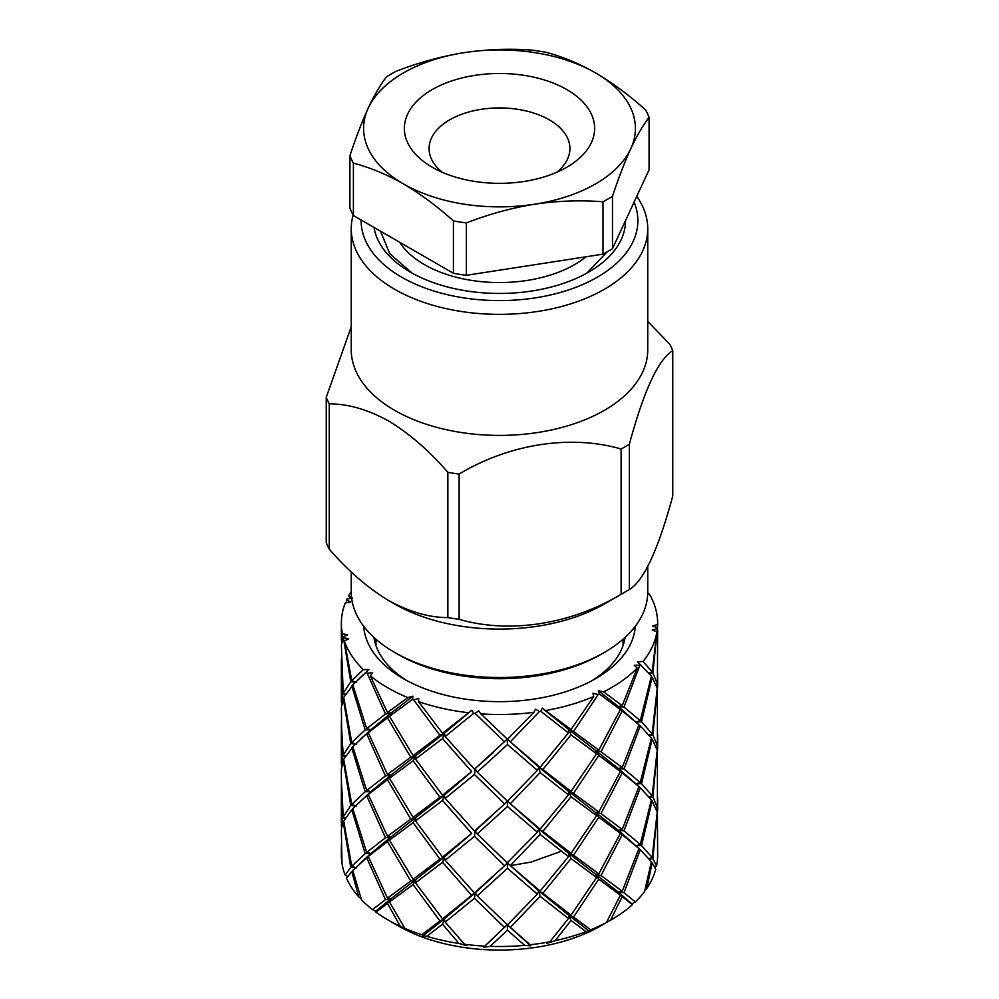 <?xml version="1.0" encoding="UTF-8"?>
<svg xmlns="http://www.w3.org/2000/svg" width="999" height="999" viewBox="0 0 999 999"><rect width="100%" height="100%" fill="white"/><g stroke="black" fill="none" stroke-linecap="round" stroke-linejoin="round"><path stroke-width="1.5" d="M388.549 600.499C409.365 611.9 429.12 617.594 447.852 617.582L447.852 472.315C429.12 450.686 409.365 433.554 388.549 420.941C367.732 409.528 347.964 403.833 329.258 403.846L329.258 549.113C347.964 570.741 367.732 587.874 388.549 600.499L394.667 604.02A148.252 85.589 0 0 0 604.333 604.02L625.299 591.92A177.909 102.71 0 0 0 629.358 589.497C643.718 580.981 658.179 549.8 672.764 495.979L672.764 350.711C658.403 359.228 643.93 390.409 629.358 444.243L629.358 589.497M447.852 617.582A177.909 102.71 0 0 0 459.115 619.318C508.991 633.853 570.417 624.7 621.116 594.268A177.909 102.71 0 0 0 625.299 591.92M604.333 652.447L600.836 654.47A143.319 82.742 0 0 1 398.164 654.47L394.667 652.447A148.252 85.589 0 0 0 604.333 652.447A148.252 85.589 0 0 0 647.752 591.92L647.752 566.57M353.147 215.085A148.252 85.589 0 0 0 351.248 228.771L351.248 349.825A148.252 85.589 0 0 0 394.667 410.339A148.252 85.589 0 0 0 556.231 428.896A148.252 85.589 0 0 0 647.752 349.825L647.752 228.771A148.252 85.589 0 0 0 636.738 196.391M447.852 472.315A177.909 102.71 0 0 0 459.115 474.063L459.115 619.318M621.116 594.268L621.116 449.001C571.228 434.465 509.802 443.631 459.115 474.063M621.116 449.001A177.909 102.71 0 0 0 629.358 444.243M672.764 350.711A177.909 102.71 0 0 0 669.742 344.205L647.752 321.416M351.248 228.771A148.252 85.589 0 0 0 394.667 289.298A148.252 85.589 0 0 0 556.231 307.842A148.252 85.589 0 0 0 647.752 228.771M361.139 220.017A138.374 79.883 0 0 0 401.66 277.185A138.374 79.883 0 0 0 567.057 290.422A138.374 79.883 0 0 0 634.078 202.123M374.026 227.46A126.024 72.752 0 0 0 410.389 272.14A126.024 72.752 0 0 0 588.611 272.14A126.024 72.752 0 0 0 625.524 220.567M412.187 273.164L389.81 253.796L380.507 231.206M329.258 549.113A177.909 102.71 0 0 1 326.236 542.607L326.236 397.352A177.909 102.71 0 0 0 329.258 403.846M326.236 397.352L351.248 326.748M351.248 571.903L351.248 591.92A148.252 85.589 0 0 0 394.667 652.447L398.164 654.47M635.302 626.273A135.901 78.459 180 0 1 595.604 678.671A135.901 78.459 180 0 1 437.574 693.031A135.901 78.459 180 0 1 403.396 678.671A135.901 78.459 180 0 1 363.698 626.273M407.03 680.694A126.024 72.752 180 0 1 373.938 637.437M611.326 919.767A158.142 91.296 180 0 1 610.589 920.191L622.202 896.602L632.355 904.732A158.142 91.296 180 0 1 611.326 919.767L600.836 925.823A143.319 82.742 180 0 1 434.19 940.971A143.319 82.742 180 0 1 398.164 925.823L387.674 919.767A158.142 91.296 180 0 1 375.961 912.199L387.462 903.446L390.959 898.775L415.821 879.557L415.509 882.829L442.545 862.312L471.665 895.354L442.545 918.868L444.33 918.868L475.249 892.806L477.272 895.866L507.467 868.331L537.387 894.117L507.467 924.874L506.118 923.65M657.404 813.086L657.642 855.206A158.142 91.296 180 0 1 656.53 866.008L652.884 858.566L657.18 812.961M654.745 867.07L656.53 866.008M652.172 862.811L655.756 869.255A158.142 91.296 180 0 1 646.765 888.486L652.172 862.811L651.323 862.212M644.967 890.171L646.765 888.486M640.272 849.737L651.41 861.725L644.605 891.508A158.142 91.296 180 0 1 635.352 901.947L623.975 892.669L640.272 849.737L638.935 848.563M632.355 904.732L631.83 903.808L635.352 901.947M474.463 831.043L445.204 798.413L474.463 774.487L504.632 803.92L474.463 831.043L475.249 830.881L477.272 833.94L507.467 806.505L537.387 832.192L507.23 862.849L510.302 865.596L540.134 834.44L568.481 856.667L540.134 891.046L538.861 890.946L542.869 893.268L571.028 858.566L596.565 877.559L571.028 915.121L568.793 915.234L573.538 917.032L598.788 879.195L620.391 895.204L606.48 922.452L602.072 924.937L610.589 920.191M606.48 922.452A158.142 91.296 180 0 1 590.684 929.807L573.538 917.032M585.976 931.655A158.142 91.296 180 0 1 555.207 940.658L571.028 920.441L585.976 931.655L590.684 929.807M588.998 931.031L568.793 915.234L568.481 918.506L549.862 941.757L546.928 943.343L555.207 940.658M549.862 941.757A158.142 91.296 180 0 1 530.244 944.767L510.302 927.434L540.134 896.365L538.861 890.946L506.918 862.562M524.65 945.354A158.142 91.296 180 0 1 490.197 946.353L507.467 930.194L524.65 945.354L530.681 945.841L530.244 944.767M530.681 945.841L507.23 924.687L483.578 947.214L490.197 946.353M484.54 946.103A158.142 91.296 180 0 1 464.485 944.242L445.204 922.102L474.463 898.276L475.249 892.806L492.857 876.697M458.978 943.468A158.142 91.296 180 0 1 427.435 936.475A158.142 91.296 180 0 1 426.798 936.288L442.545 924.187L458.978 943.468L466.983 945.678L464.485 944.242M648.201 593.993L647.752 592.107M657.467 627.872L657.629 624.45L652.622 625.998L657.442 627.734L657.642 630.531L657.404 684.028L656.156 684.64M647.714 593.943L649.4 594.118A158.142 91.296 180 0 1 657.642 623.189A158.142 91.296 180 0 1 657.629 624.45M387.462 712.512L390.959 713.161L412.949 696.178L407.829 697.589L387.462 712.512L370.292 675.836L372.764 672.889L367.108 673.126L385.477 713.998L366.708 728.646L370.854 729.732L365.184 729.894L351.76 742.557L356.368 744.205L350.761 743.681L343.256 754.994L345.504 755.993M407.829 697.589A158.142 91.296 180 0 1 370.292 675.836M366.708 795.778L385.477 837.774L366.708 852.397L352.797 808.591L370.854 791.57L390.959 775.087L385.477 775.936L366.708 790.471L352.797 746.753L370.854 729.732L390.959 713.161L389.485 716.32L412.512 699.437L412.949 696.178M657.467 689.685L657.629 673.726M656.418 685.351L657.542 685.014M657.404 684.028L652.884 672.951L657.367 628.558L652.247 629.982L656.93 631.83L652.172 671.877L649.05 673.114M649.375 673.488L652.884 672.951M571.028 858.566L568.793 853.396L573.538 855.181L598.788 817.269L595.679 812.387L600.973 813.573L622.202 772.914L638.948 786.6L622.202 829.47L618.369 830.306L568.793 791.545L568.481 794.829L540.134 829.12L538.861 829.02L542.869 831.343L571.028 796.752L568.793 791.545L538.861 767.182L537.387 770.341L507.467 801.186L477.272 772.102L507.467 744.58L507.23 739.073L474.463 769.218L445.204 736.488L473.751 713.274L471.84 710.189L442.545 733.254L444.33 733.254L439.91 735.314L413.111 755.544L415.821 755.793L410.751 757.267L387.462 774.437L390.959 775.087L389.485 778.258L413.111 760.813L415.821 755.793L415.509 759.065L442.545 738.573L471.665 771.578L442.545 795.179L415.509 759.065M622.202 829.47L600.973 813.573M657.404 745.841L652.884 734.877L657.404 689.285L657.404 745.841L656.168 746.453M649.375 735.414L652.884 734.877M652.172 733.803L641.533 721.84L652.172 677.197L657.23 688.286L652.172 733.803L649.063 735.027M652.172 671.877L643.069 661.475L637.399 661.713L651.41 676.111L640.272 720.679L635.864 722.002L641.533 721.84M638.948 786.6L618.369 768.456L623.975 768.98L640.272 725.936L638.948 724.774L622.202 767.594L618.369 768.456L620.391 771.528L598.788 811.95L573.538 793.343L598.788 755.394L595.679 750.549L596.565 753.783L571.028 791.433L568.793 791.545L573.538 793.343M640.272 725.936L651.41 738.049L640.272 782.492L635.864 783.853L641.533 783.691L652.172 739.123L651.323 738.523M640.272 782.492L623.975 768.98M510.002 865.321L540.134 891.046M540.134 834.44L538.861 829.02L507.23 800.998L504.632 803.92M474.463 836.35L504.632 865.758L474.463 892.956L445.204 860.264L474.463 836.35L475.249 830.881L492.145 815.534M507.467 806.505L507.23 800.998L510.302 803.758L540.134 772.577L538.861 767.182L542.869 769.505L571.028 734.827L568.793 729.62L568.481 732.891L540.134 767.307L538.861 767.182L507.23 739.073L510.302 741.832L539.435 711.538L535.526 709.165L533.916 712.312L507.467 739.272L506.118 738.036M540.134 829.12L510.302 803.758M598.788 811.95L595.679 812.387L596.565 815.621L571.028 853.308L568.793 853.396L538.861 829.02L537.387 832.192M507.467 863.061L477.272 833.94M507.467 868.331L507.23 862.849L504.632 865.758M442.545 862.312L444.33 857.017L471.665 833.416L442.545 857.055L444.33 857.017L445.204 860.264M442.545 857.055L415.509 820.903L442.545 800.499L444.33 795.179L439.91 797.239L413.111 817.369L415.821 817.632L415.509 820.903M413.111 822.676L439.91 859.078L413.111 879.282L389.485 840.097L413.111 822.676L415.821 817.632L410.751 819.118L387.462 836.313L390.959 836.925L444.33 795.179L445.204 798.413M413.111 879.282L415.821 879.557L444.33 857.017L439.91 859.078M387.462 898.126L390.959 898.775L389.485 901.935L413.111 884.602L415.821 879.557L410.751 881.043L387.462 898.126L368.269 856.418L387.462 841.583L390.959 836.925L389.485 840.097M387.462 836.313L368.269 794.492L387.462 779.757L390.959 775.087L444.33 733.254L445.204 736.488M360.402 801.235L368.269 794.492M366.708 852.397L370.854 853.496L390.959 836.925L385.477 837.774M366.708 790.471L370.854 791.57L365.184 791.745L351.76 804.432L356.368 806.043L350.761 805.531L343.256 816.92L341.358 779.844L341.358 769.168L343.256 760.314L350.761 805.531M351.76 804.432L343.718 759.265L352.859 747.015M345.167 756.555L342.844 756.031L341.533 766.52M341.371 720.691L342.844 756.031M343.256 754.994L341.733 734.34L341.358 707.28L343.806 698.114M351.76 747.876L365.184 791.745M387.462 779.757L410.751 819.118M413.111 817.369L389.485 778.258M442.545 800.499L471.665 833.416M442.545 795.179L444.33 795.179L471.665 771.578M474.463 774.487L475.249 769.03L477.272 772.102M507.467 801.186L505.944 799.799M540.134 772.577L568.481 794.829M571.028 791.433L542.869 769.505M598.788 755.394L620.391 771.528M622.202 772.914L618.369 768.456L595.679 750.549L600.973 751.723L622.202 710.988L618.369 706.53L620.391 709.59L598.788 750.137L595.679 750.549L568.793 729.62L573.538 731.418L598.226 694.517L592.969 693.269L593.718 696.515L571.028 729.507L568.793 729.62L542.195 708.141L540.834 711.325L568.481 732.891M622.202 767.594L600.973 751.723M640.272 720.679L623.975 707.055L639.934 665.172L634.265 665.259L637.237 668.056L622.202 705.681L618.369 706.53L638.948 724.762L622.202 710.988M652.172 739.123L657.23 750.137L652.172 795.679L641.533 783.691M657.467 751.598L657.629 735.526M656.43 747.19L657.542 746.865M657.404 751.161L657.404 807.766L652.884 796.727L657.18 751.036M649.338 797.264L652.884 796.727M652.172 795.679L649.025 796.902M640.272 787.811L651.41 799.887L640.272 844.417L623.975 830.818L640.272 787.811L638.935 786.638M638.948 848.526L622.202 891.283L600.973 875.499L622.202 834.739L638.948 848.526L618.369 830.306L623.975 830.818M571.028 796.752L596.565 815.621M571.028 853.308L542.869 831.343M598.788 879.195L595.679 874.312L568.793 853.396L568.481 856.667M507.467 924.874L477.272 895.866M507.467 930.194L507.23 924.687L510.302 927.434M571.028 920.441L568.793 915.234L538.861 890.946L537.387 894.117M474.463 892.956L471.665 895.354M442.545 918.868L415.509 882.829M442.545 924.187L444.33 918.868L445.204 922.102M372.49 909.602L375.612 911.275L390.959 898.775L385.477 899.612L372.49 909.602A158.142 91.296 180 0 1 361.463 899.762L352.797 870.429L368.269 856.418M387.462 841.583L410.751 881.043M359.865 863.573L370.854 853.496L365.184 853.67L351.76 866.245L356.368 867.894L350.761 867.369L345.154 875.087L347.702 876.535M351.76 866.245L343.718 821.203L351.76 809.702L365.184 853.67M351.76 809.702L352.859 808.84M343.256 816.92L345.492 817.906M345.154 875.087A158.142 91.296 180 0 1 342.008 863.498L341.358 830.981L341.733 827.147L343.806 821.902M345.154 818.481L342.844 817.956L341.446 823.875L341.533 828.333M341.371 782.492L342.844 817.956M345.179 694.717L342.844 694.193L341.533 704.62M343.256 698.451L350.761 743.681M351.76 742.557L343.718 697.427L352.859 685.089M360.364 739.347L370.854 729.732L368.269 732.654L387.462 717.831L390.959 713.161L385.477 713.998M366.708 733.915L385.477 775.936M387.462 774.437L368.269 732.654M413.111 760.813L439.91 797.239M442.545 738.573L444.33 733.254L471.84 710.189M474.463 769.218L493.069 752.809M507.467 744.58L537.387 770.341M540.134 767.307L510.302 741.832M571.028 734.827L596.565 753.783M598.788 750.137L573.538 731.418M622.202 705.681L603.683 691.882L598.339 690.771L618.369 706.53L623.975 707.055M652.172 677.197L651.323 676.598M657.467 813.486L657.629 797.427M656.43 809.115L657.542 808.79M657.404 807.766L656.168 808.378M652.172 857.492L641.533 845.616L652.172 800.936L657.23 812.062L652.172 857.492L649.05 858.728M640.272 844.417L635.864 845.778L641.533 845.616M649.375 859.103L652.884 858.566M652.172 800.936L651.323 800.349M622.202 891.283L618.369 892.144L595.679 874.312L600.973 875.499M631.83 903.808L618.369 892.144L620.391 895.204M622.202 896.602L618.369 892.144L623.975 892.669M622.202 834.739L618.369 830.306L620.391 833.366L598.788 873.875L595.679 874.312L596.565 877.559M598.788 817.269L620.391 833.366M598.788 873.875L573.538 855.181M571.028 915.121L542.869 893.268M540.134 896.365L568.481 918.506M483.578 947.214L493.069 938.423M474.463 898.276L504.632 927.609M422.977 935.863L444.33 918.868L439.91 920.916L421.803 934.727L422.977 935.863L426.798 936.288M413.111 884.602L439.91 920.916M421.803 934.727A158.142 91.296 180 0 1 404.795 928.321L389.485 901.935M387.462 903.446L400.312 926.31L404.795 928.321M400.312 926.31A158.142 91.296 180 0 1 387.674 919.767M375.612 911.275L375.961 912.199M366.708 857.704L385.477 899.612M358.791 896.877A158.142 91.296 180 0 1 346.491 878.271L351.76 871.565L358.791 896.877L361.151 898.838M351.76 871.565L352.859 870.703M343.256 822.239L350.761 867.369M341.371 844.392L341.845 860.601M341.596 860.226A158.142 91.296 180 0 1 341.358 855.206L341.358 847.065M341.371 658.791L342.844 694.193M366.708 728.646L352.797 684.814L369.018 669.542L363.336 669.63L351.76 680.631L356.368 682.28L350.761 681.755L343.256 693.181L345.517 694.168M343.256 693.181L341.358 645.366L343.144 636.887L347.652 634.889L342.395 633.641L341.533 642.719M351.76 685.951L365.184 729.894M387.462 717.831L410.751 757.267M413.111 755.544L389.485 716.32M442.545 733.254L418.544 701.623L418.731 698.351L413.723 699.899L439.91 735.314M413.723 699.899A158.142 91.296 180 0 1 412.512 699.437M468.169 712.687A158.142 91.296 180 0 1 418.544 701.623M507.467 739.272L480.806 713.86L478.658 710.826L475.174 713.411L504.632 741.995M475.174 713.411A158.142 91.296 180 0 1 473.751 713.274M533.916 712.312A158.142 91.296 180 0 1 480.806 713.86M540.834 711.325A158.142 91.296 180 0 1 539.435 711.538M571.028 729.507L542.195 708.141M593.718 696.515A158.142 91.296 180 0 1 546.291 710.414M598.339 690.771L599.35 693.993L620.391 709.59M599.35 693.993A158.142 91.296 180 0 1 598.226 694.517M637.237 668.056A158.142 91.296 180 0 1 603.683 691.882M640.596 664.422A158.142 91.296 180 0 1 639.934 665.172M656.93 631.83A158.142 91.296 180 0 1 643.069 661.475M657.442 627.734A158.142 91.296 180 0 1 657.367 628.558M510.264 865.658L531.006 862.087L561.363 851.26M342.395 633.641A158.142 91.296 180 0 1 341.358 623.189A158.142 91.296 180 0 1 345.279 602.984L350.736 602.072L346.641 599.8A158.142 91.296 180 0 1 347.015 598.988L352.535 598.226L348.626 595.841L350.786 598.463M348.626 595.841A158.142 91.296 180 0 1 351.248 591.42M346.641 599.8L346.129 602.834M351.76 680.631L344.38 640.946L348.713 638.823L343.369 637.712L350.761 681.755M343.369 637.712A158.142 91.296 180 0 1 343.144 636.887M363.336 669.63A158.142 91.296 180 0 1 344.38 640.946M359.865 677.959L369.018 669.542M367.108 673.126A158.142 91.296 180 0 1 366.321 672.427M625.062 637.437A126.024 72.752 180 0 1 591.97 680.694M586.088 256.768A106.256 61.339 180 0 1 424.375 264.598A106.256 61.339 180 0 1 399.712 242.295M586.913 273.102L607.13 251.873M432.23 167.245L432.23 167.245A95.13 54.92 180 0 1 432.23 89.573A95.13 54.92 180 0 1 566.77 89.573A95.13 54.92 180 0 1 566.77 167.245A95.13 54.92 180 0 1 432.23 167.245M442.282 172.29A70.417 40.659 180 0 1 429.083 148.589A70.417 40.659 180 0 1 472.552 111.026A70.417 40.659 180 0 1 549.3 119.843A70.417 40.659 180 0 1 569.917 148.589A70.417 40.659 180 0 1 556.718 172.29M353.396 163.174C369.855 167.407 386.526 174.313 403.409 183.891A135.901 78.459 180 0 1 368.231 108.104A135.901 78.459 180 0 1 464.323 52.622A135.901 78.459 180 0 1 595.591 72.927C578.721 63.349 562.05 56.456 545.591 52.21A153.197 88.449 180 0 0 532.629 50.212C510.214 48.427 487.45 49.238 464.323 52.622C441.133 56.394 418.369 62.637 396.016 71.341A153.197 88.449 180 0 0 386.526 76.823C380.519 84.515 374.425 94.942 368.231 108.104C362.013 121.678 355.919 137.537 349.925 155.694L349.925 208.067A153.197 88.449 180 0 0 353.396 215.547L353.396 163.174A153.197 88.449 180 0 1 349.925 155.694M649.075 117.432A153.197 88.449 180 0 0 645.604 109.952C629.345 95.342 612.674 82.992 595.591 72.927A135.901 78.459 180 0 1 630.769 148.714C636.987 135.514 643.081 125.087 649.075 117.432L649.075 169.805L612.474 248.676L612.474 196.303C618.481 178.122 624.575 162.263 630.769 148.714A135.901 78.459 180 0 1 534.677 204.196C557.867 200.799 580.631 199.987 602.984 201.786L602.984 254.158L466.371 275.299L466.371 222.927C488.786 214.211 511.55 207.967 534.677 204.196A135.901 78.459 180 0 1 403.409 183.891C420.479 193.956 437.15 206.293 453.409 220.916L453.409 273.289L353.396 215.547M466.371 222.927A153.197 88.449 180 0 1 453.409 220.916M466.371 275.299A153.197 88.449 180 0 1 453.409 273.289M612.474 196.303A153.197 88.449 180 0 1 602.984 201.786M612.474 248.676A153.197 88.449 180 0 1 602.984 254.158M623.051 645.604L623.051 639.235M375.949 645.604L375.949 639.235M657.642 623.189L657.642 625.237M341.358 723.338L341.358 763.873M341.358 785.139L341.358 825.686M657.642 738.174L657.642 748.925M657.642 800.087L657.642 810.851M341.358 661.45L341.358 701.96M657.642 676.36L657.642 687.037M341.358 623.189L341.358 640.072"/></g></svg>
